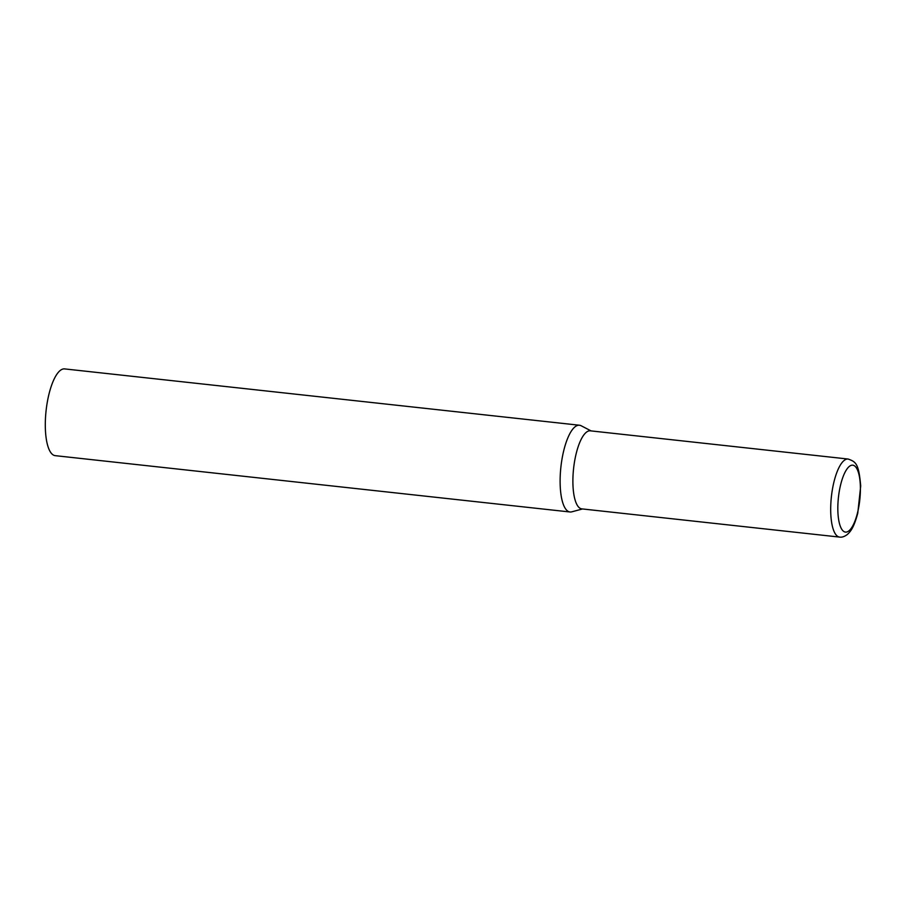 <?xml version="1.0" encoding="UTF-8"?>
<svg xmlns="http://www.w3.org/2000/svg" width="906" height="906" viewBox="0 0 906 906"><rect width="100%" height="100%" fill="white"/><g stroke="black" fill="none" stroke-linecap="round" stroke-linejoin="round"><path stroke-width="1.36" d="M582.547 508.957L571.731 511.845A43.624 13.918 -83.8 0 1 569.999 511.981A43.624 13.918 -83.8 0 1 560.112 480.633A43.624 13.918 -83.8 0 1 579.489 425.242A43.624 13.918 -83.8 0 1 581.142 425.752L591.086 430.905M569.999 511.981L55.187 455.65A43.624 13.918 -83.8 0 1 45.3 424.302A43.624 13.918 -83.8 0 1 64.677 368.912L579.489 425.242M839.579 537.088L581.777 508.878A39.264 12.525 -83.8 0 1 572.886 480.667A39.264 12.525 -83.8 0 1 586.25 432.332A39.264 12.525 -83.8 0 1 590.327 430.826L848.129 459.036A39.264 12.525 96.2 0 0 844.052 460.542A39.264 12.525 96.2 0 0 830.881 502.841A39.264 12.525 96.2 0 0 839.579 537.088C841.855 537.485 844.403 536.646 847.235 534.563C850.802 531.448 854.075 526.975 857.767 513.181L860.7 485.967C858.752 463.34 855.819 461.811 848.129 459.036M848.945 530.825A33.669 10.747 96.2 0 0 860.406 489.365A33.669 10.747 96.2 0 0 849.284 466.454A33.669 10.747 96.2 0 0 837.823 507.915A33.669 10.747 96.2 0 0 848.945 530.825"/></g></svg>
